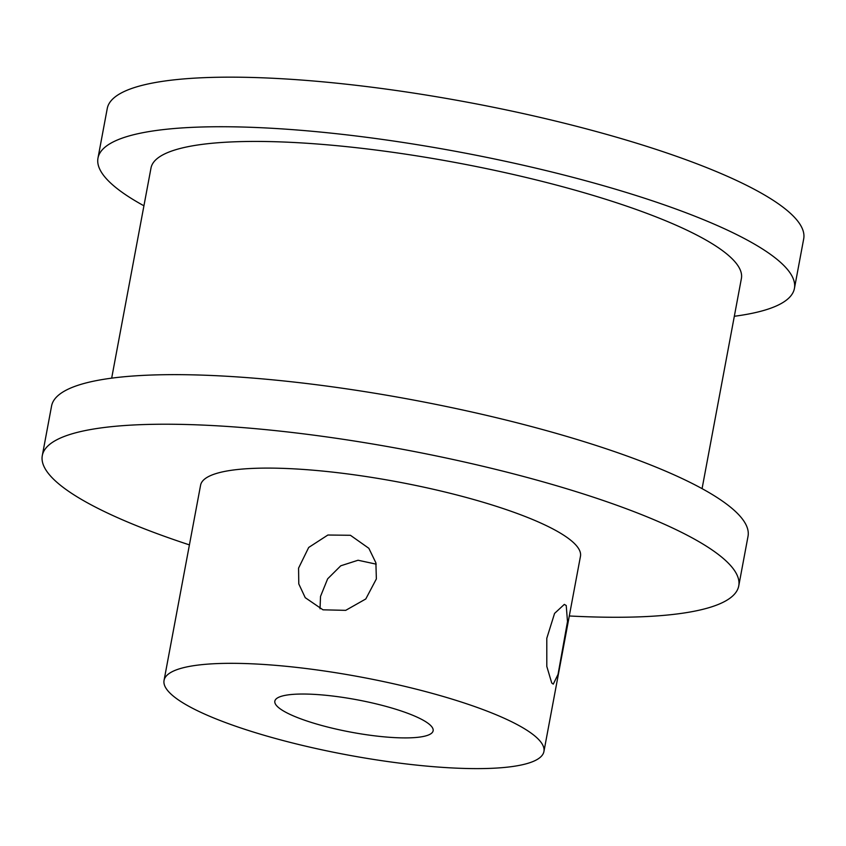 <?xml version="1.0" encoding="UTF-8"?>
<svg xmlns="http://www.w3.org/2000/svg" width="846" height="846" viewBox="0 0 846 846"><rect width="100%" height="100%" fill="white"/><g stroke="black" fill="none" stroke-linecap="round" stroke-linejoin="round"><path stroke-width="1.27" d="M551.729 683.008L553.263 684.128L558.043 674.389L567.497 621.609L566.228 605.535L564.335 604.382L554.574 613.403L546.791 638.296L546.802 666.394L551.729 683.008M320.021 608.75L320.518 596.419L327.635 578.844L340.769 565.794L358.059 560.242L376.195 564.155M298.564 568.131L298.786 583.92L305.237 597.678L322.982 609.818L345.707 610.347L365.789 598.968L376.364 578.928L375.888 562.823L368.845 548.303L350.424 535.285L327.888 535.021L308.695 547.457L298.564 568.131M143.926 205.79A354.273 72.449 10.6 0 1 103.878 175.757A354.273 72.449 10.6 0 1 97.977 158.096A354.273 72.449 10.6 0 1 420.081 145.142A354.273 72.449 10.6 0 1 788.514 270.773A354.273 72.449 10.6 0 1 794.426 288.433A354.273 72.449 10.6 0 1 734.328 316.277M97.977 158.096L107.252 108.51A354.273 72.449 10.6 0 1 429.356 95.566A354.273 72.449 10.6 0 1 797.799 221.197A354.273 72.449 10.6 0 1 803.7 238.847L794.426 288.433M111.672 378.151L151 168.016A300.319 61.409 10.6 0 1 424.058 157.039A300.319 61.409 10.6 0 1 736.39 263.54A300.319 61.409 10.6 0 1 741.392 278.514L702.074 488.639M189.419 544.887A354.273 72.449 10.6 0 1 48.201 473.231A354.273 72.449 10.6 0 1 42.3 455.582A354.273 72.449 10.6 0 1 364.404 442.627A354.273 72.449 10.6 0 1 732.848 568.258A354.273 72.449 10.6 0 1 738.748 585.918A354.273 72.449 10.6 0 1 569.295 615.973M42.3 455.582L51.574 405.995A354.273 72.449 10.6 0 1 373.689 393.052A354.273 72.449 10.6 0 1 742.122 518.672A354.273 72.449 10.6 0 1 748.023 536.332L738.748 585.918M167.265 690.05A193.237 39.519 10.6 0 1 164.05 680.427A193.237 39.519 10.6 0 1 339.743 673.363A193.237 39.519 10.6 0 1 540.71 741.889A193.237 39.519 10.6 0 1 543.925 751.512A193.237 39.519 10.6 0 1 368.232 758.576A193.237 39.519 10.6 0 1 167.265 690.05M164.05 680.427L200.587 485.202A193.237 39.519 10.6 0 1 376.28 478.138A193.237 39.519 10.6 0 1 577.247 546.664A193.237 39.519 10.6 0 1 580.462 556.298L543.925 751.512M431.788 726.767A80.518 16.465 10.6 0 1 433.131 730.785A80.518 16.465 10.6 0 1 359.92 733.725A80.518 16.465 10.6 0 1 276.187 705.173A80.518 16.465 10.6 0 1 274.844 701.154A80.518 16.465 10.6 0 1 348.055 698.214A80.518 16.465 10.6 0 1 431.788 726.767"/></g></svg>
